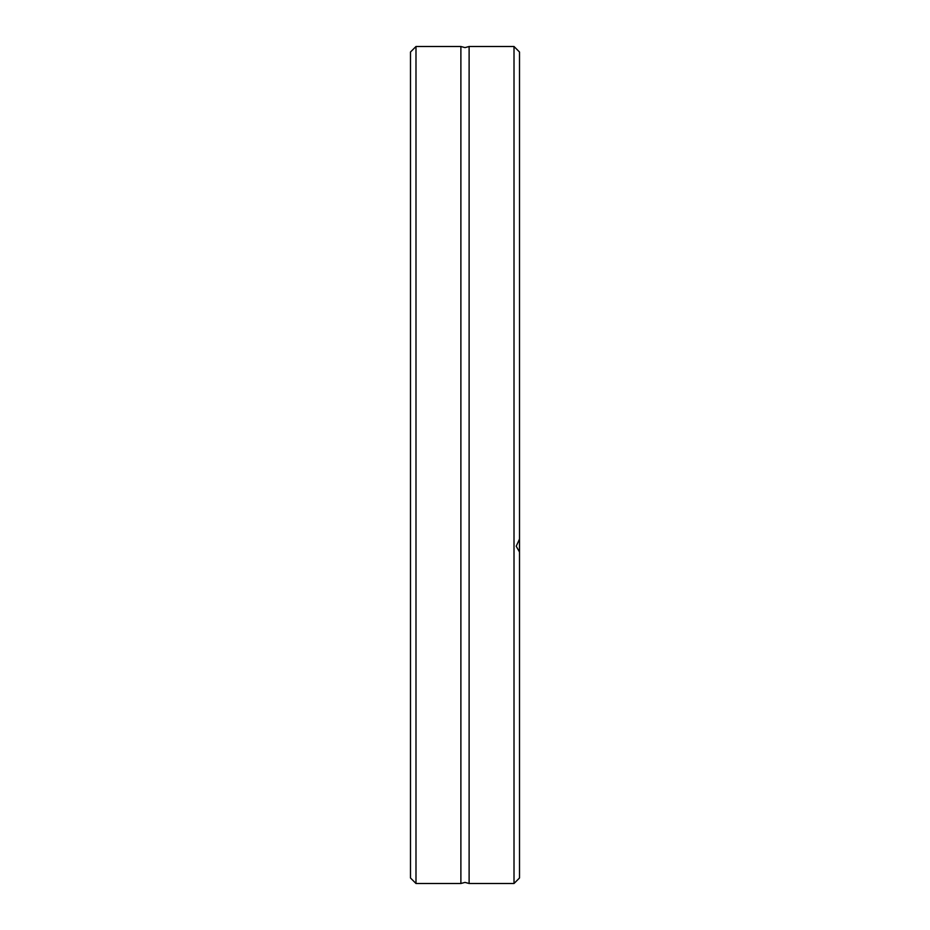 <?xml version="1.0" encoding="UTF-8"?>
<svg xmlns="http://www.w3.org/2000/svg" width="930" height="930" viewBox="0 0 930 930"><rect width="100%" height="100%" fill="white"/><g stroke="black" fill="none" stroke-linecap="round" stroke-linejoin="round"><path stroke-width="1.4" d="M469.115 465L469.115 883.5L465 882.396L460.885 883.5L460.885 46.5L465 47.604L469.115 46.5L469.115 465M415.989 46.5L410.49 52.01L410.49 877.99L415.989 883.5L415.989 46.5L460.885 46.5M514.011 883.5L514.011 46.5L519.51 52.01L519.51 877.99L514.011 883.5L469.115 883.5M519.51 552.036L516.208 546.212L519.51 539.075M460.885 883.5L415.989 883.5M514.011 46.5L469.115 46.5"/></g></svg>
